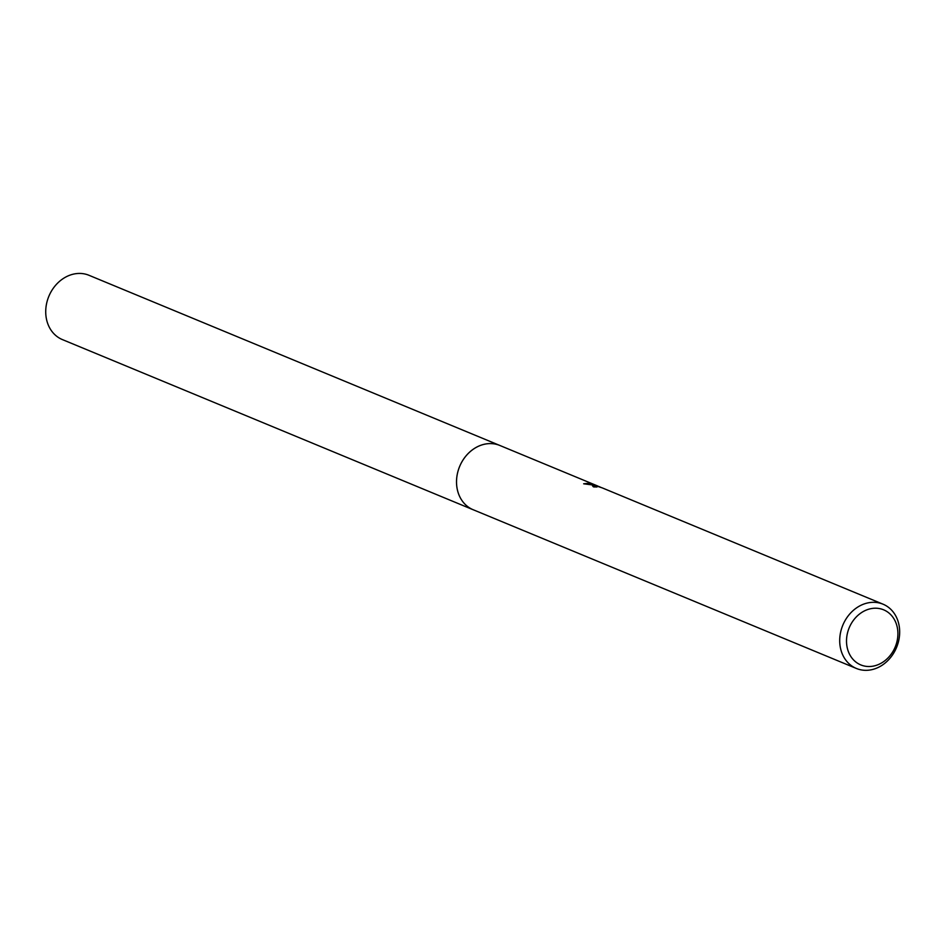 <?xml version="1.0" encoding="UTF-8"?>
<svg xmlns="http://www.w3.org/2000/svg" width="945" height="945" viewBox="0 0 945 945"><rect width="100%" height="100%" fill="white"/><g stroke="black" fill="none" stroke-linecap="round" stroke-linejoin="round"><path stroke-width="1.42" d="M473.917 510.04A34.8 29.082 -67.5 0 1 473.197 509.757A34.788 29.082 -67.5 0 1 458.786 468.744A34.788 29.082 -67.5 0 1 495.96 444.233A34.788 29.082 -67.5 0 1 499.834 445.461A34.8 29.082 -67.5 0 1 500.543 445.756M473.705 509.957A34.8 29.082 -67.5 0 1 458.668 469.051A34.8 29.082 -67.5 0 1 495.96 444.221A34.8 29.082 -67.5 0 1 500.33 445.674M883.008 604.174A34.788 29.082 -67.5 0 1 897.419 645.175A34.788 29.082 -67.5 0 1 860.245 669.698A34.788 29.082 -67.5 0 1 856.383 668.458A34.788 29.082 -67.5 0 1 841.96 627.456A34.788 29.082 -67.5 0 1 879.133 602.945A34.788 29.082 -67.5 0 1 883.008 604.174L602.308 487.915L597.819 486.415L596.177 486.439L596.957 487.006A34.788 29.082 112.5 0 0 593.791 486.958L592.527 485.872L595.952 485.647L599.768 486.864L595.114 485.305L583.656 483.793L589.952 483.155L599.413 486.722M599.744 486.947L600.784 487.313M880.303 608.757A29.815 24.924 -67.5 0 1 896.604 642.978A29.815 24.924 -67.5 0 1 864.12 665.977A29.815 24.924 -67.5 0 1 847.819 631.756A29.815 24.924 -67.5 0 1 880.303 608.757M596.035 486.935L593.117 486.628M591.653 484.502L591.889 483.698M499.834 445.449A34.8 29.082 -67.5 0 0 458.041 471.059A34.8 29.082 -67.5 0 0 473.197 509.757L62.394 339.586A34.788 29.082 -67.5 0 1 47.25 300.9A34.788 29.082 -67.5 0 1 89.019 275.302L597.736 486.013M473.209 509.745L856.383 668.458"/></g></svg>
